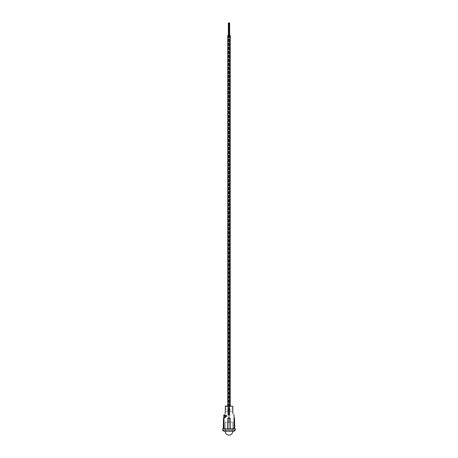 <?xml version="1.0" encoding="UTF-8"?>
<svg xmlns="http://www.w3.org/2000/svg" width="458" height="458" viewBox="0 0 458 458"><rect width="100%" height="100%" fill="white"/><g stroke="black" fill="none" stroke-linecap="round" stroke-linejoin="round"><path stroke-width="0.34" stroke-dasharray="2.29 1.72" d="M230.065 410.431C229.355 409.005 228.645 409 227.935 410.425C228.645 411.851 229.355 411.851 230.065 410.431C229.355 411.851 228.645 411.851 227.935 410.425C228.645 409.005 229.355 409.005 230.065 410.425M230.265 406L230.265 35.529L227.735 35.529L230.265 35.529L227.735 35.529L227.735 415.108L230.265 415.108L227.735 415.108L230.265 415.108L227.735 415.108L230.265 415.108L227.735 415.108L230.265 415.108L227.735 415.108L227.735 406L230.265 406L227.735 406L230.265 406L227.735 406L227.735 415.108L227.735 406M234.061 431.304L225.204 431.304L225.204 422.196L232.796 422.196L232.796 431.304L225.204 431.304L232.796 431.304L232.796 422.196L225.204 422.196L225.204 431.304L232.796 431.304M232.796 413.591C234.439 415.234 234.439 415.234 232.796 413.591L232.544 406L225.204 406.252L225.204 413.591C223.561 415.234 223.561 415.234 225.204 413.591M225.989 415.36L226.567 415.103L226.504 416.19L225.548 416.94L225.05 416.522L225.966 416.248L224.884 415.578L225.353 415.068L225.989 415.36L225.147 415.068L224.683 415.578L225.76 416.248L224.849 416.522L225.347 416.94L226.304 416.19L226.367 415.103L225.788 415.36M223.945 417.215L223.939 417.667M224.403 417.77L224.26 416.62L224.054 416.94M224.105 415.103L224.025 416.906L224.62 416.156L224.437 415.103L224.254 416.666L223.939 415.103L224.076 416.94M224.403 415.103L224.014 416.127M225.096 415.068L224.655 415.452L225.044 415.343L226.115 416.351L224.666 417.29L225.038 417.667M223.807 418.263L223.653 428.774L223.304 428.774L227.735 428.774L227.918 418.263L228.296 417.891L227.918 418.263L228.296 417.891L227.918 418.263L228.296 417.891L227.918 418.263L227.735 428.774L230.059 428.774L227.941 428.774L228.13 418.263L229.87 418.263L229.704 417.891L230.082 418.263L229.704 417.891L230.082 418.263L229.704 417.891L230.082 418.263L230.265 428.774L233.901 428.774L230.059 428.774L230.082 418.263L229.704 417.891L230.082 418.263L229.704 417.891L228.296 417.891L229.704 417.891L230.082 418.263L229.704 417.891M227.941 428.774L224.099 428.774L224.054 418.263M223.493 418.263L223.407 428.774M224.099 428.774L223.653 428.774M230.059 428.774L229.87 418.263L230.265 428.774M227.735 428.774L227.918 418.263M234.009 417.891L233.946 418.263L234.061 417.891M234.593 428.774L234.193 418.263L233.901 428.774L234.696 428.774L234.439 418.263L234.084 417.891L234.507 418.263M234.347 428.774L233.901 428.774M235.326 428.774L222.674 428.774M232.796 409.16L232.796 411.69L225.204 411.69L225.204 409.16L225.204 411.69L232.796 411.69L232.796 409.16L225.204 409.16L232.796 409.16M223.939 416.94L223.739 415.103M223.939 416.906L224.094 416.603M223.956 416.906L223.75 415.103M223.739 417.215L223.744 417.667M224.105 416.179L223.905 415.103M224.62 416.156L224.414 415.103M224.025 416.906L223.825 415.103M224.294 416.94L223.893 416.603M224.414 416.156L224.094 416.94M224.437 416.127L224.231 415.103M224.254 416.666L224.231 416.127M223.905 416.179L224.054 416.666M224.958 415.618L225.771 415.967L225.239 415.343L224.958 415.618L225.771 415.967M225.977 415.744L225.239 415.343M225.445 415.343L225.159 415.618M229 409.544L228.365 409.544L229 409.544M228.731 422.196L228.365 422.196L228.731 422.196M229 422.196L232.796 422.196L229 422.196M229.635 407.013L229.635 409.544L228.365 409.544L229.635 409.544L228.365 409.544L229.635 409.544L229.635 422.196L229.635 407.013L228.365 407.013L228.365 422.196L228.365 407.013L229.635 407.013L229.635 409.544L229.635 407.013L228.365 407.013L228.365 409.544L228.365 407.013L229.635 407.013M229.538 35.529L229.074 35.529L229.601 35.529L229.55 415.108L229.55 22.9L229.034 22.9L229.601 22.9L228.45 22.9L229.452 22.9L228.948 22.9L229.298 415.108L228.948 415.108L229.149 35.529M228.702 22.9L228.702 35.529M229.172 22.9L229.55 22.9M229.349 22.9L229.349 415.108L229.315 35.529M228.926 22.9L228.914 415.108L228.599 415.108L229 415.108L228.903 22.9M228.874 22.9L228.897 415.108L228.897 22.9M228.8 35.529L228.8 415.108L228.771 35.529M229.074 22.9L229.046 415.108L229.097 35.529M232.796 406.252L225.204 406.252M235.326 430.039L222.674 430.039M229.229 35.529L229.229 415.108L229.229 35.529M229.057 35.529L229.057 415.108L229.052 35.529M229.246 35.529L229.246 415.108L229.252 35.529M229.441 35.529L229.441 22.9M229.109 35.529L229.103 22.9M228.737 35.529L228.737 415.108L228.754 35.529M228.565 35.529L228.565 415.108L228.559 35.529M228.553 35.529L228.548 22.9M228.685 35.529L228.685 415.108L228.685 35.529M228.525 35.529L228.502 415.108L228.502 22.9M228.353 35.529L228.353 415.108L228.353 35.529M228.943 35.529L228.943 415.108L228.954 35.529M229.298 35.529L229.298 22.9M229.475 35.529L229.475 415.108L229.498 35.529M229.647 35.529L229.647 415.108L229.647 35.529M229.458 35.529L229.452 22.9M228.559 22.9L228.559 415.108L228.565 22.9M228.845 35.529L228.845 22.9M229 35.529L229 415.108L229 35.529M229.395 35.529L229.395 415.108L229.401 35.529M229.2 35.529L229.2 22.9M228.599 35.529L228.599 415.108L228.605 35.529M228.399 35.529L228.399 22.9M228.651 35.529L228.651 415.108L228.651 35.529M228.45 35.529L228.45 22.9M229.601 35.529L229.601 22.9M228.651 22.9L228.651 415.108L228.651 22.9M229 22.9L229 415.108L229 22.9M229.401 22.9L229.401 415.108L229.395 22.9M229.246 22.9L229.246 415.108L229.252 22.9M229.149 22.9L229.149 415.108L229.149 22.9M228.948 22.9L228.948 415.108L228.954 22.9M228.8 22.9L228.8 415.108L228.8 22.9M229.052 22.9L229.052 415.108L229.046 22.9M228.599 22.9L228.599 415.108L228.605 22.9M228.754 22.9L228.754 415.108L228.748 22.9"/><path stroke-width="0.69" d="M225.204 413.591C223.561 415.234 223.561 415.234 225.204 413.591L225.456 406L232.796 406.252L232.796 413.591C234.439 415.234 234.439 415.234 232.796 413.591M224.197 417.77L224.403 415.103L224.197 417.77L224.054 416.94M224.014 416.127L223.813 415.103L224.014 416.127M224.838 417.667L226.693 416.345L225.096 415.068L224.414 415.177L225.914 416.351L224.414 417.57L224.838 417.667L226.492 416.345L224.895 415.068M223.653 428.774L223.991 417.891L224.099 428.774M228.296 417.891L227.918 418.263L228.296 417.891L227.918 418.263L228.296 417.891L227.918 418.263L228.296 417.891L227.918 418.263L228.296 417.891L229.704 417.891L230.082 418.263L229.704 417.891L230.082 418.263L229.704 417.891L230.082 418.263L229.704 417.891L230.082 418.263L229.704 417.891L230.082 418.263L229.704 417.891L228.296 417.891L227.918 418.263L228.296 417.891L227.918 418.263L227.735 428.774M223.807 418.263L223.991 417.891M223.407 428.774L223.561 418.263L223.916 417.891M230.059 428.774L229.87 418.263L228.13 418.263L227.941 428.774M230.265 428.774L230.082 418.263M233.901 428.774L234.061 414.856M234.009 417.891L234.439 418.263L234.347 428.774M234.593 428.774L234.439 418.263L234.084 417.891M225.204 431.304A3.796 3.796 0 0 0 229 435.1A3.796 3.796 0 0 0 232.796 431.304L223.939 431.304L234.061 431.304L235.326 430.039L235.326 428.774L222.674 428.774L222.674 430.039L235.326 430.039M223.813 415.103L223.876 416.94M224.197 415.103L223.813 416.127M223.825 416.906L223.762 415.103M227.735 406L227.735 35.529L230.265 35.529L230.265 406M229.447 22.9L229.458 35.529L229.447 22.9M225.204 406.252L232.796 406.252M223.87 417.891L223.561 418.263M234.439 418.263L234.13 417.891M223.939 417.891L223.939 416.94M223.493 418.263L223.304 428.774M234.507 418.263L234.696 428.774M222.674 430.039L223.939 431.304M228.353 22.9L228.353 35.529M228.525 22.9L228.525 35.529M229.647 22.9L229.647 35.529M229.435 22.9L229.435 35.529M229.229 22.9L229.229 35.529M229.074 22.9L229.074 35.529M228.891 22.9L228.891 35.529M228.685 22.9L228.685 35.529"/></g></svg>
